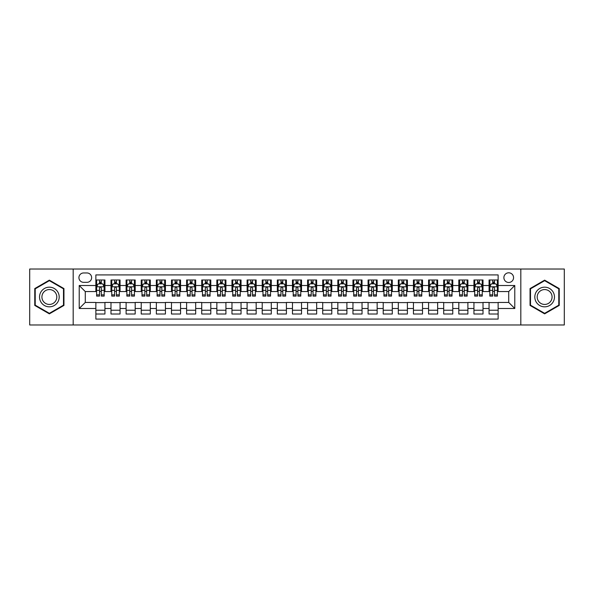 <?xml version="1.0" encoding="UTF-8"?>
<svg xmlns="http://www.w3.org/2000/svg" width="594" height="594" viewBox="0 0 594 594"><rect width="100%" height="100%" fill="white"/><g stroke="black" fill="none" stroke-linecap="round" stroke-linejoin="round"><path stroke-width="0.89" d="M508.724 272.802A4.841 4.841 0 0 0 503.883 277.643A4.841 4.841 0 0 0 508.724 282.484A4.841 4.841 0 0 0 513.565 277.643A4.841 4.841 0 0 0 508.724 272.802M520.819 324.977L564.3 324.977L564.3 269.023L520.819 269.023L520.819 324.977L73.181 324.977L73.181 269.023L29.7 269.023L29.7 324.977L73.181 324.977M498.136 279.989L489.062 279.989L489.062 285.506L483.011 285.506L483.011 291.557L489.062 291.557L489.062 285.506M483.011 285.506L483.011 279.989L473.938 279.989L473.938 285.506L467.894 285.506L467.894 291.557L473.938 291.557L473.938 285.506M467.894 285.506L467.894 279.989L458.813 279.989L458.813 285.506L452.769 285.506L452.769 291.557L458.813 291.557L458.813 285.506M452.769 285.506L452.769 279.989L443.696 279.989L443.696 285.506L437.644 285.506L437.644 291.557L443.696 291.557L443.696 285.506M437.644 285.506L437.644 279.989L428.571 279.989L428.571 285.506L422.52 285.506L422.52 291.557L428.571 291.557L428.571 285.506M422.52 285.506L422.52 279.989L413.446 279.989L413.446 285.506L407.395 285.506L407.395 291.557L413.446 291.557L413.446 285.506M407.395 285.506L407.395 279.989L398.322 279.989L398.322 285.506L392.278 285.506L392.278 291.557L398.322 291.557L398.322 285.506M392.278 285.506L392.278 279.989L383.204 279.989L383.204 285.506L377.153 285.506L377.153 291.557L383.204 291.557L383.204 285.506M377.153 285.506L377.153 279.989L368.08 279.989L368.08 285.506L362.028 285.506L362.028 291.557L368.08 291.557L368.08 285.506M362.028 285.506L362.028 279.989L352.955 279.989L352.955 285.506L346.903 285.506L346.903 291.557L352.955 291.557L352.955 285.506M346.903 285.506L346.903 279.989L337.83 279.989L337.83 285.506L331.786 285.506L331.786 291.557L337.83 291.557L337.83 285.506M331.786 285.506L331.786 279.989L322.713 279.989L322.713 285.506L316.661 285.506L316.661 291.557L322.713 291.557L322.713 285.506M316.661 285.506L316.661 279.989L307.588 279.989L307.588 285.506L301.537 285.506L301.537 291.557L307.588 291.557L307.588 285.506M301.537 285.506L301.537 279.989L292.463 279.989L292.463 285.506L286.412 285.506L286.412 291.557L292.463 291.557L292.463 285.506M286.412 285.506L286.412 279.989L277.339 279.989L277.339 285.506L271.287 285.506L271.287 291.557L277.339 291.557L277.339 285.506M271.287 285.506L271.287 279.989L262.214 279.989L262.214 285.506L256.17 285.506L256.17 291.557L262.214 291.557L262.214 285.506M256.17 285.506L256.17 279.989L247.097 279.989L247.097 285.506L241.045 285.506L241.045 291.557L247.097 291.557L247.097 285.506M241.045 285.506L241.045 279.989L231.972 279.989L231.972 285.506L225.92 285.506L225.92 291.557L231.972 291.557L231.972 285.506M225.92 285.506L225.92 279.989L216.847 279.989L216.847 285.506L210.796 285.506L210.796 291.557L216.847 291.557L216.847 285.506M210.796 285.506L210.796 279.989L201.722 279.989L201.722 285.506L195.678 285.506L195.678 291.557L201.722 291.557L201.722 285.506M195.678 285.506L195.678 279.989L186.605 279.989L186.605 285.506L180.554 285.506L180.554 291.557L186.605 291.557L186.605 285.506M180.554 285.506L180.554 279.989L171.48 279.989L171.48 285.506L165.429 285.506L165.429 291.557L171.48 291.557L171.48 285.506M165.429 285.506L165.429 279.989L156.356 279.989L156.356 285.506L150.304 285.506L150.304 291.557L156.356 291.557L156.356 285.506M150.304 285.506L150.304 279.989L141.231 279.989L141.231 285.506L135.187 285.506L135.187 291.557L141.231 291.557L141.231 285.506M135.187 285.506L135.187 279.989L126.106 279.989L126.106 285.506L120.062 285.506L120.062 291.557L126.106 291.557L126.106 285.506M120.062 285.506L120.062 279.989L110.989 279.989L110.989 291.557L104.938 291.557L104.938 279.989L95.864 279.989M95.864 314.011L104.938 314.011L104.938 302.443L110.989 302.443L110.989 314.011L120.062 314.011L120.062 302.443L126.106 302.443L126.106 308.494L120.062 308.494M126.106 308.494L126.106 314.011L135.187 314.011L135.187 302.443L141.231 302.443L141.231 308.494L135.187 308.494M141.231 308.494L141.231 314.011L150.304 314.011L150.304 302.443L156.356 302.443L156.356 308.494L150.304 308.494M156.356 308.494L156.356 314.011L165.429 314.011L165.429 302.443L171.48 302.443L171.48 308.494L165.429 308.494M171.48 308.494L171.48 314.011L180.554 314.011L180.554 302.443L186.605 302.443L186.605 308.494L180.554 308.494M186.605 308.494L186.605 314.011L195.678 314.011L195.678 302.443L201.722 302.443L201.722 308.494L195.678 308.494M201.722 308.494L201.722 314.011L210.796 314.011L210.796 302.443L216.847 302.443L216.847 308.494L210.796 308.494M216.847 308.494L216.847 314.011L225.92 314.011L225.92 302.443L231.972 302.443L231.972 308.494L225.92 308.494M231.972 308.494L231.972 314.011L241.045 314.011L241.045 302.443L247.097 302.443L247.097 308.494L241.045 308.494M247.097 308.494L247.097 314.011L256.17 314.011L256.17 302.443L262.214 302.443L262.214 308.494L256.17 308.494M262.214 308.494L262.214 314.011L271.287 314.011L271.287 302.443L277.339 302.443L277.339 308.494L271.287 308.494M277.339 308.494L277.339 314.011L286.412 314.011L286.412 302.443L292.463 302.443L292.463 308.494L286.412 308.494M292.463 308.494L292.463 314.011L301.537 314.011L301.537 302.443L307.588 302.443L307.588 308.494L301.537 308.494M307.588 308.494L307.588 314.011L316.661 314.011L316.661 302.443L322.713 302.443L322.713 308.494L316.661 308.494M322.713 308.494L322.713 314.011L331.786 314.011L331.786 302.443L337.83 302.443L337.83 308.494L331.786 308.494M337.83 308.494L337.83 314.011L346.903 314.011L346.903 302.443L352.955 302.443L352.955 308.494L346.903 308.494M352.955 308.494L352.955 314.011L362.028 314.011L362.028 302.443L368.08 302.443L368.08 308.494L362.028 308.494M368.08 308.494L368.08 314.011L377.153 314.011L377.153 302.443L383.204 302.443L383.204 308.494L377.153 308.494M383.204 308.494L383.204 314.011L392.278 314.011L392.278 302.443L398.322 302.443L398.322 308.494L392.278 308.494M398.322 308.494L398.322 314.011L407.395 314.011L407.395 302.443L413.446 302.443L413.446 308.494L407.395 308.494M413.446 308.494L413.446 314.011L422.52 314.011L422.52 302.443L428.571 302.443L428.571 308.494L422.52 308.494M428.571 308.494L428.571 314.011L437.644 314.011L437.644 302.443L443.696 302.443L443.696 308.494L437.644 308.494M443.696 308.494L443.696 314.011L452.769 314.011L452.769 302.443L458.813 302.443L458.813 308.494L452.769 308.494M458.813 308.494L458.813 314.011L467.894 314.011L467.894 302.443L473.938 302.443L473.938 308.494L467.894 308.494M473.938 308.494L473.938 314.011L483.011 314.011L483.011 302.443L489.062 302.443L489.062 308.494L483.011 308.494M83.613 282.328L86.939 282.328A4.685 4.685 0 0 0 91.632 277.643A4.685 4.685 0 0 0 86.939 272.958L83.613 272.958A4.685 4.685 0 0 0 78.928 277.643A4.685 4.685 0 0 0 83.613 282.328M520.819 269.023L73.181 269.023M498.136 285.506L498.136 274.918L95.864 274.918L95.864 291.557L85.276 291.557L85.276 302.443L95.864 302.443L95.864 319.082L498.136 319.082L498.136 302.443L508.724 302.443L508.724 291.557L498.136 291.557L498.136 285.506L514.775 285.506L514.775 308.494L498.136 308.494M95.864 308.494L79.225 308.494L79.225 285.506L95.864 285.506M489.062 308.494L489.062 314.011L498.136 314.011M95.864 283.769L96.622 283.769M99.495 283.769L101.307 283.769M104.18 283.769L104.938 283.769M95.864 291.402L96.622 291.402M99.495 291.402L101.307 291.402M104.18 291.402L104.938 291.402M95.864 302.598L104.938 302.598M95.864 310.231L104.938 310.231M110.989 291.402L111.746 291.402M114.612 291.402L116.431 291.402M119.305 291.402L120.062 291.402M110.989 283.769L111.746 283.769M114.612 283.769L116.431 283.769M119.305 283.769L120.062 283.769M110.989 302.598L120.062 302.598M110.989 310.231L120.062 310.231M126.106 302.598L135.187 302.598M126.106 310.231L135.187 310.231M126.106 283.769L126.864 283.769M129.737 283.769L131.556 283.769M134.43 283.769L135.187 283.769M126.106 291.402L126.864 291.402M129.737 291.402L131.556 291.402M134.43 291.402L135.187 291.402M141.231 302.598L150.304 302.598M141.231 310.231L150.304 310.231M141.231 283.769L141.988 283.769M144.862 283.769L146.673 283.769M149.547 283.769L150.304 283.769M141.231 291.402L141.988 291.402M144.862 291.402L146.673 291.402M149.547 291.402L150.304 291.402M156.356 302.598L165.429 302.598M156.356 310.231L165.429 310.231M156.356 283.769L157.113 283.769M159.986 283.769L161.798 283.769M164.672 283.769L165.429 283.769M156.356 291.402L157.113 291.402M159.986 291.402L161.798 291.402M164.672 291.402L165.429 291.402M171.48 302.598L180.554 302.598M171.48 310.231L180.554 310.231M171.48 283.769L172.238 283.769M175.111 283.769L176.923 283.769M179.796 283.769L180.554 283.769M171.48 291.402L172.238 291.402M175.111 291.402L176.923 291.402M179.796 291.402L180.554 291.402M186.605 302.598L195.678 302.598M186.605 310.231L195.678 310.231M186.605 283.769L187.355 283.769M190.228 283.769L192.048 283.769M194.921 283.769L195.678 283.769M186.605 291.402L187.355 291.402M190.228 291.402L192.048 291.402M194.921 291.402L195.678 291.402M201.722 302.598L210.796 302.598M201.722 310.231L210.796 310.231M201.722 283.769L202.48 283.769M205.353 283.769L207.172 283.769M210.046 283.769L210.796 283.769M201.722 291.402L202.48 291.402M205.353 291.402L207.172 291.402M210.046 291.402L210.796 291.402M216.847 302.598L225.92 302.598M216.847 310.231L225.92 310.231M216.847 283.769L217.604 283.769M220.478 283.769L222.29 283.769M225.163 283.769L225.92 283.769M216.847 291.402L217.604 291.402M220.478 291.402L222.29 291.402M225.163 291.402L225.92 291.402M231.972 302.598L241.045 302.598M231.972 310.231L241.045 310.231M231.972 283.769L232.729 283.769M235.603 283.769L237.414 283.769M240.288 283.769L241.045 283.769M231.972 291.402L232.729 291.402M235.603 291.402L237.414 291.402M240.288 291.402L241.045 291.402M247.097 302.598L256.17 302.598M247.097 310.231L256.17 310.231M247.097 283.769L247.847 283.769M250.72 283.769L252.539 283.769M255.413 283.769L256.17 283.769M247.097 291.402L247.847 291.402M250.72 291.402L252.539 291.402M255.413 291.402L256.17 291.402M262.214 302.598L271.287 302.598M262.214 310.231L271.287 310.231M262.214 283.769L262.971 283.769M265.845 283.769L267.664 283.769M270.537 283.769L271.287 283.769M262.214 291.402L262.971 291.402M265.845 291.402L267.664 291.402M270.537 291.402L271.287 291.402M277.339 302.598L286.412 302.598M277.339 310.231L286.412 310.231M277.339 283.769L278.096 283.769M280.969 283.769L282.781 283.769M285.655 283.769L286.412 283.769M277.339 291.402L278.096 291.402M280.969 291.402L282.781 291.402M285.655 291.402L286.412 291.402M292.463 302.598L301.537 302.598M292.463 310.231L301.537 310.231M292.463 283.769L293.221 283.769M296.094 283.769L297.906 283.769M300.779 283.769L301.537 283.769M292.463 291.402L293.221 291.402M296.094 291.402L297.906 291.402M300.779 291.402L301.537 291.402M307.588 302.598L316.661 302.598M307.588 310.231L316.661 310.231M307.588 283.769L308.345 283.769M311.219 283.769L313.031 283.769M315.904 283.769L316.661 283.769M307.588 291.402L308.345 291.402M311.219 291.402L313.031 291.402M315.904 291.402L316.661 291.402M322.713 302.598L331.786 302.598M322.713 310.231L331.786 310.231M322.713 283.769L323.463 283.769M326.336 283.769L328.155 283.769M331.029 283.769L331.786 283.769M322.713 291.402L323.463 291.402M326.336 291.402L328.155 291.402M331.029 291.402L331.786 291.402M337.83 302.598L346.903 302.598M337.83 310.231L346.903 310.231M337.83 283.769L338.587 283.769M341.461 283.769L343.28 283.769M346.154 283.769L346.903 283.769M337.83 291.402L338.587 291.402M341.461 291.402L343.28 291.402M346.154 291.402L346.903 291.402M352.955 302.598L362.028 302.598M352.955 310.231L362.028 310.231M352.955 283.769L353.712 283.769M356.586 283.769L358.397 283.769M361.271 283.769L362.028 283.769M352.955 291.402L353.712 291.402M356.586 291.402L358.397 291.402M361.271 291.402L362.028 291.402M368.08 302.598L377.153 302.598M368.08 310.231L377.153 310.231M368.08 283.769L368.837 283.769M371.71 283.769L373.522 283.769M376.396 283.769L377.153 283.769M368.08 291.402L368.837 291.402M371.71 291.402L373.522 291.402M376.396 291.402L377.153 291.402M383.204 302.598L392.278 302.598M383.204 310.231L392.278 310.231M383.204 283.769L383.954 283.769M386.828 283.769L388.647 283.769M391.52 283.769L392.278 283.769M383.204 291.402L383.954 291.402M386.828 291.402L388.647 291.402M391.52 291.402L392.278 291.402M398.322 302.598L407.395 302.598M398.322 310.231L407.395 310.231M398.322 283.769L399.079 283.769M401.952 283.769L403.772 283.769M406.645 283.769L407.395 283.769M398.322 291.402L399.079 291.402M401.952 291.402L403.772 291.402M406.645 291.402L407.395 291.402M413.446 302.598L422.52 302.598M413.446 310.231L422.52 310.231M413.446 283.769L414.204 283.769M417.077 283.769L418.889 283.769M421.762 283.769L422.52 283.769M413.446 291.402L414.204 291.402M417.077 291.402L418.889 291.402M421.762 291.402L422.52 291.402M428.571 302.598L437.644 302.598M428.571 310.231L437.644 310.231M428.571 283.769L429.328 283.769M432.202 283.769L434.014 283.769M436.887 283.769L437.644 283.769M428.571 291.402L429.328 291.402M432.202 291.402L434.014 291.402M436.887 291.402L437.644 291.402M443.696 302.598L452.769 302.598M443.696 310.231L452.769 310.231M443.696 283.769L444.453 283.769M447.327 283.769L449.138 283.769M452.012 283.769L452.769 283.769M443.696 291.402L444.453 291.402M447.327 291.402L449.138 291.402M452.012 291.402L452.769 291.402M458.813 302.598L467.894 302.598M458.813 310.231L467.894 310.231M458.813 283.769L459.57 283.769M462.444 283.769L464.263 283.769M467.136 283.769L467.894 283.769M458.813 291.402L459.57 291.402M462.444 291.402L464.263 291.402M467.136 291.402L467.894 291.402M473.938 302.598L483.011 302.598M473.938 310.231L483.011 310.231M473.938 283.769L474.695 283.769M477.569 283.769L479.388 283.769M482.254 283.769L483.011 283.769M473.938 291.402L474.695 291.402M477.569 291.402L479.388 291.402M482.254 291.402L483.011 291.402M489.062 302.598L498.136 302.598M489.062 310.231L498.136 310.231M489.062 283.769L489.82 283.769M492.693 283.769L494.505 283.769M497.378 283.769L498.136 283.769M489.062 291.402L489.82 291.402M492.693 291.402L494.505 291.402M497.378 291.402L498.136 291.402M85.276 291.557L79.225 285.506M85.276 302.443L79.225 308.494M514.775 285.506L508.724 291.557M514.775 308.494L508.724 302.443M49.361 313.855L63.952 305.427L63.952 288.573L49.361 280.145L34.764 288.573L34.764 305.427L49.361 313.855M559.236 288.573L544.639 280.145L530.048 288.573L530.048 305.427L544.639 313.855L559.236 305.427L559.236 288.573M101.307 281.95L99.495 281.95M104.18 294.862L101.307 294.862L101.307 296.094L104.18 296.094L104.18 286.865L102.665 283.843L98.129 283.843L96.622 286.865L96.622 296.094L99.495 296.094L99.495 294.862L96.622 294.862M96.622 286.865L96.622 279.989M104.18 286.865L104.18 279.989M99.495 283.843L99.495 279.989M101.307 279.989L101.307 283.843M101.307 294.862L101.307 288.001C100.705 286.835 100.096 286.835 99.495 288.001L99.495 294.862M49.361 287.169A9.831 9.831 0 0 0 39.531 297A9.831 9.831 0 0 0 49.361 306.831A9.831 9.831 0 0 0 59.192 297A9.831 9.831 0 0 0 49.361 287.169M49.361 289.56A7.44 7.44 0 0 0 41.914 297A7.44 7.44 0 0 0 49.361 304.44A7.44 7.44 0 0 0 56.801 297A7.44 7.44 0 0 0 49.361 289.56M63.499 305.16L49.361 313.328L35.217 305.16L35.217 288.84L49.361 280.672L63.499 288.84L63.499 305.16M536.13 292.085A9.831 9.831 0 0 0 539.723 305.516A9.831 9.831 0 0 0 553.155 301.915A9.831 9.831 0 0 0 549.554 288.484A9.831 9.831 0 0 0 536.13 292.085M538.194 293.28A7.44 7.44 0 0 0 540.919 303.445A7.44 7.44 0 0 0 551.084 300.72A7.44 7.44 0 0 0 548.359 290.555A7.44 7.44 0 0 0 538.194 293.28M558.783 288.84L558.783 305.16L544.639 313.328L530.501 305.16L530.501 288.84L544.639 280.672L558.783 288.84M116.431 281.95L114.612 281.95M119.305 294.862L116.431 294.862L116.431 296.094L119.305 296.094L119.305 286.865L117.79 283.843L113.254 283.843L111.746 286.865L111.746 296.094L114.612 296.094L114.612 294.862L111.746 294.862M111.746 286.865L111.746 279.989M119.305 286.865L119.305 279.989M114.612 283.843L114.612 279.989M116.431 279.989L116.431 283.843M116.431 294.862L116.431 288.001C115.83 286.835 115.221 286.835 114.612 288.001L114.612 294.862M131.556 281.95L129.737 281.95M134.43 294.862L131.556 294.862L131.556 296.094L134.43 296.094L134.43 286.865L132.915 283.843L128.378 283.843L126.864 286.865L126.864 296.094L129.737 296.094L129.737 294.862L126.864 294.862M126.864 286.865L126.864 279.989M134.43 286.865L134.43 279.989M129.737 283.843L129.737 279.989M131.556 279.989L131.556 283.843M131.556 294.862L131.556 288.001C130.947 286.835 130.346 286.835 129.737 288.001L129.737 294.862M146.673 281.95L144.862 281.95M149.547 294.862L146.673 294.862L146.673 296.094L149.547 296.094L149.547 286.865L148.04 283.843L143.503 283.843L141.988 286.865L141.988 296.094L144.862 296.094L144.862 294.862L141.988 294.862M141.988 286.865L141.988 279.989M149.547 286.865L149.547 279.989M144.862 283.843L144.862 279.989M146.673 279.989L146.673 283.843M146.673 294.862L146.673 288.001C146.072 286.835 145.471 286.835 144.862 288.001L144.862 294.862M161.798 281.95L159.986 281.95M164.672 294.862L161.798 294.862L161.798 296.094L164.672 296.094L164.672 286.865L163.164 283.843L158.628 283.843L157.113 286.865L157.113 296.094L159.986 296.094L159.986 294.862L157.113 294.862M157.113 286.865L157.113 279.989M164.672 286.865L164.672 279.989M159.986 283.843L159.986 279.989M161.798 279.989L161.798 283.843M161.798 294.862L161.798 288.001C161.197 286.835 160.588 286.835 159.986 288.001L159.986 294.862M176.923 281.95L175.111 281.95M179.796 294.862L176.923 294.862L176.923 296.094L179.796 296.094L179.796 286.865L178.282 283.843L173.745 283.843L172.238 286.865L172.238 296.094L175.111 296.094L175.111 294.862L172.238 294.862M172.238 286.865L172.238 279.989M179.796 286.865L179.796 279.989M175.111 283.843L175.111 279.989M176.923 279.989L176.923 283.843M176.923 294.862L176.923 288.001C176.321 286.835 175.713 286.835 175.111 288.001L175.111 294.862M192.048 281.95L190.228 281.95M194.921 294.862L192.048 294.862L192.048 296.094L194.921 296.094L194.921 286.865L193.406 283.843L188.87 283.843L187.355 286.865L187.355 296.094L190.228 296.094L190.228 294.862L187.355 294.862M187.355 286.865L187.355 279.989M194.921 286.865L194.921 279.989M190.228 283.843L190.228 279.989M192.048 279.989L192.048 283.843M192.048 294.862L192.048 288.001C191.439 286.835 190.837 286.835 190.228 288.001L190.228 294.862M207.172 281.95L205.353 281.95M210.046 294.862L207.172 294.862L207.172 296.094L210.046 296.094L210.046 286.865L208.531 283.843L203.994 283.843L202.48 286.865L202.48 296.094L205.353 296.094L205.353 294.862L202.48 294.862M202.48 286.865L202.48 279.989M210.046 286.865L210.046 279.989M205.353 283.843L205.353 279.989M207.172 279.989L207.172 283.843M207.172 294.862L207.172 288.001C206.564 286.835 205.962 286.835 205.353 288.001L205.353 294.862M222.29 281.95L220.478 281.95M225.163 294.862L222.29 294.862L222.29 296.094L225.163 296.094L225.163 286.865L223.656 283.843L219.119 283.843L217.604 286.865L217.604 296.094L220.478 296.094L220.478 294.862L217.604 294.862M217.604 286.865L217.604 279.989M225.163 286.865L225.163 279.989M220.478 283.843L220.478 279.989M222.29 279.989L222.29 283.843M222.29 294.862L222.29 288.001C221.688 286.835 221.079 286.835 220.478 288.001L220.478 294.862M237.414 281.95L235.603 281.95M240.288 294.862L237.414 294.862L237.414 296.094L240.288 296.094L240.288 286.865L238.773 283.843L234.236 283.843L232.729 286.865L232.729 296.094L235.603 296.094L235.603 294.862L232.729 294.862M232.729 286.865L232.729 279.989M240.288 286.865L240.288 279.989M235.603 283.843L235.603 279.989M237.414 279.989L237.414 283.843M237.414 294.862L237.414 288.001C236.813 286.835 236.204 286.835 235.603 288.001L235.603 294.862M252.539 281.95L250.72 281.95M255.413 294.862L252.539 294.862L252.539 296.094L255.413 296.094L255.413 286.865L253.898 283.843L249.361 283.843L247.847 286.865L247.847 296.094L250.72 296.094L250.72 294.862L247.847 294.862M247.847 286.865L247.847 279.989M255.413 286.865L255.413 279.989M250.72 283.843L250.72 279.989M252.539 279.989L252.539 283.843M252.539 294.862L252.539 288.001C251.938 286.835 251.329 286.835 250.72 288.001L250.72 294.862M267.664 281.95L265.845 281.95M270.537 294.862L267.664 294.862L267.664 296.094L270.537 296.094L270.537 286.865L269.023 283.843L264.486 283.843L262.971 286.865L262.971 296.094L265.845 296.094L265.845 294.862L262.971 294.862M262.971 286.865L262.971 279.989M270.537 286.865L270.537 279.989M265.845 283.843L265.845 279.989M267.664 279.989L267.664 283.843M267.664 294.862L267.664 288.001C267.055 286.835 266.454 286.835 265.845 288.001L265.845 294.862M282.781 281.95L280.969 281.95M285.655 294.862L282.781 294.862L282.781 296.094L285.655 296.094L285.655 286.865L284.147 283.843L279.611 283.843L278.096 286.865L278.096 296.094L280.969 296.094L280.969 294.862L278.096 294.862M278.096 286.865L278.096 279.989M285.655 286.865L285.655 279.989M280.969 283.843L280.969 279.989M282.781 279.989L282.781 283.843M282.781 294.862L282.781 288.001C282.18 286.835 281.578 286.835 280.969 288.001L280.969 294.862M297.906 281.95L296.094 281.95M300.779 294.862L297.906 294.862L297.906 296.094L300.779 296.094L300.779 286.865L299.272 283.843L294.728 283.843L293.221 286.865L293.221 296.094L296.094 296.094L296.094 294.862L293.221 294.862M293.221 286.865L293.221 279.989M300.779 286.865L300.779 279.989M296.094 283.843L296.094 279.989M297.906 279.989L297.906 283.843M297.906 294.862L297.906 288.001C297.304 286.835 296.696 286.835 296.094 288.001L296.094 294.862M313.031 281.95L311.219 281.95M315.904 294.862L313.031 294.862L313.031 296.094L315.904 296.094L315.904 286.865L314.389 283.843L309.853 283.843L308.345 286.865L308.345 296.094L311.219 296.094L311.219 294.862L308.345 294.862M308.345 286.865L308.345 279.989M315.904 286.865L315.904 279.989M311.219 283.843L311.219 279.989M313.031 279.989L313.031 283.843M313.031 294.862L313.031 288.001C312.429 286.835 311.82 286.835 311.219 288.001L311.219 294.862M328.155 281.95L326.336 281.95M331.029 294.862L328.155 294.862L328.155 296.094L331.029 296.094L331.029 286.865L329.514 283.843L324.977 283.843L323.463 286.865L323.463 296.094L326.336 296.094L326.336 294.862L323.463 294.862M323.463 286.865L323.463 279.989M331.029 286.865L331.029 279.989M326.336 283.843L326.336 279.989M328.155 279.989L328.155 283.843M328.155 294.862L328.155 288.001C327.546 286.835 326.945 286.835 326.336 288.001L326.336 294.862M343.28 281.95L341.461 281.95M346.154 294.862L343.28 294.862L343.28 296.094L346.154 296.094L346.154 286.865L344.639 283.843L340.102 283.843L338.587 286.865L338.587 296.094L341.461 296.094L341.461 294.862L338.587 294.862M338.587 286.865L338.587 279.989M346.154 286.865L346.154 279.989M341.461 283.843L341.461 279.989M343.28 279.989L343.28 283.843M343.28 294.862L343.28 288.001C342.671 286.835 342.07 286.835 341.461 288.001L341.461 294.862M358.397 281.95L356.586 281.95M361.271 294.862L358.397 294.862L358.397 296.094L361.271 296.094L361.271 286.865L359.764 283.843L355.227 283.843L353.712 286.865L353.712 296.094L356.586 296.094L356.586 294.862L353.712 294.862M353.712 286.865L353.712 279.989M361.271 286.865L361.271 279.989M356.586 283.843L356.586 279.989M358.397 279.989L358.397 283.843M358.397 294.862L358.397 288.001C357.796 286.835 357.187 286.835 356.586 288.001L356.586 294.862M373.522 281.95L371.71 281.95M376.396 294.862L373.522 294.862L373.522 296.094L376.396 296.094L376.396 286.865L374.881 283.843L370.344 283.843L368.837 286.865L368.837 296.094L371.71 296.094L371.71 294.862L368.837 294.862M368.837 286.865L368.837 279.989M376.396 286.865L376.396 279.989M371.71 283.843L371.71 279.989M373.522 279.989L373.522 283.843M373.522 294.862L373.522 288.001C372.921 286.835 372.312 286.835 371.71 288.001L371.71 294.862M388.647 281.95L386.828 281.95M391.52 294.862L388.647 294.862L388.647 296.094L391.52 296.094L391.52 286.865L390.006 283.843L385.469 283.843L383.954 286.865L383.954 296.094L386.828 296.094L386.828 294.862L383.954 294.862M383.954 286.865L383.954 279.989M391.52 286.865L391.52 279.989M386.828 283.843L386.828 279.989M388.647 279.989L388.647 283.843M388.647 294.862L388.647 288.001C388.038 286.835 387.436 286.835 386.828 288.001L386.828 294.862M403.772 281.95L401.952 281.95M406.645 294.862L403.772 294.862L403.772 296.094L406.645 296.094L406.645 286.865L405.13 283.843L400.594 283.843L399.079 286.865L399.079 296.094L401.952 296.094L401.952 294.862L399.079 294.862M399.079 286.865L399.079 279.989M406.645 286.865L406.645 279.989M401.952 283.843L401.952 279.989M403.772 279.989L403.772 283.843M403.772 294.862L403.772 288.001C403.163 286.835 402.561 286.835 401.952 288.001L401.952 294.862M418.889 281.95L417.077 281.95M421.762 294.862L418.889 294.862L418.889 296.094L421.762 296.094L421.762 286.865L420.255 283.843L415.718 283.843L414.204 286.865L414.204 296.094L417.077 296.094L417.077 294.862L414.204 294.862M414.204 286.865L414.204 279.989M421.762 286.865L421.762 279.989M417.077 283.843L417.077 279.989M418.889 279.989L418.889 283.843M418.889 294.862L418.889 288.001C418.287 286.835 417.686 286.835 417.077 288.001L417.077 294.862M434.014 281.95L432.202 281.95M436.887 294.862L434.014 294.862L434.014 296.094L436.887 296.094L436.887 286.865L435.372 283.843L430.836 283.843L429.328 286.865L429.328 296.094L432.202 296.094L432.202 294.862L429.328 294.862M429.328 286.865L429.328 279.989M436.887 286.865L436.887 279.989M432.202 283.843L432.202 279.989M434.014 279.989L434.014 283.843M434.014 294.862L434.014 288.001C433.412 286.835 432.803 286.835 432.202 288.001L432.202 294.862M449.138 281.95L447.327 281.95M452.012 294.862L449.138 294.862L449.138 296.094L452.012 296.094L452.012 286.865L450.497 283.843L445.96 283.843L444.453 286.865L444.453 296.094L447.327 296.094L447.327 294.862L444.453 294.862M444.453 286.865L444.453 279.989M452.012 286.865L452.012 279.989M447.327 283.843L447.327 279.989M449.138 279.989L449.138 283.843M449.138 294.862L449.138 288.001C448.537 286.835 447.928 286.835 447.327 288.001L447.327 294.862M464.263 281.95L462.444 281.95M467.136 294.862L464.263 294.862L464.263 296.094L467.136 296.094L467.136 286.865L465.622 283.843L461.085 283.843L459.57 286.865L459.57 296.094L462.444 296.094L462.444 294.862L459.57 294.862M459.57 286.865L459.57 279.989M467.136 286.865L467.136 279.989M462.444 283.843L462.444 279.989M464.263 279.989L464.263 283.843M464.263 294.862L464.263 288.001C463.654 286.835 463.053 286.835 462.444 288.001L462.444 294.862M479.388 281.95L477.569 281.95M482.254 294.862L479.388 294.862L479.388 296.094L482.254 296.094L482.254 286.865L480.746 283.843L476.21 283.843L474.695 286.865L474.695 296.094L477.569 296.094L477.569 294.862L474.695 294.862M474.695 286.865L474.695 279.989M482.254 286.865L482.254 279.989M477.569 283.843L477.569 279.989M479.388 279.989L479.388 283.843M479.388 294.862L479.388 288.001C478.779 286.835 478.177 286.835 477.569 288.001L477.569 294.862M494.505 281.95L492.693 281.95M497.378 294.862L494.505 294.862L494.505 296.094L497.378 296.094L497.378 286.865L495.871 283.843L491.335 283.843L489.82 286.865L489.82 296.094L492.693 296.094L492.693 294.862L489.82 294.862M489.82 286.865L489.82 279.989M497.378 286.865L497.378 279.989M492.693 283.843L492.693 279.989M494.505 279.989L494.505 283.843M494.505 294.862L494.505 288.001C493.904 286.835 493.295 286.835 492.693 288.001L492.693 294.862M110.989 308.494L104.938 308.494M110.989 285.506L104.938 285.506M104.143 286.791L96.659 286.791M96.622 284.675L97.713 284.675M103.081 284.675L104.18 284.675M99.495 290.369L96.622 290.369M104.18 290.369L101.307 290.369M101.307 282.915L99.495 282.915M119.268 286.791L111.783 286.791M111.746 284.675L112.838 284.675M118.206 284.675L119.305 284.675M114.612 290.369L111.746 290.369M119.305 290.369L116.431 290.369M116.431 282.915L114.612 282.915M134.393 286.791L126.901 286.791M126.864 284.675L127.962 284.675M133.331 284.675L134.43 284.675M129.737 290.369L126.864 290.369M134.43 290.369L131.556 290.369M131.556 282.915L129.737 282.915M149.51 286.791L142.025 286.791M141.988 284.675L143.087 284.675M148.455 284.675L149.547 284.675M144.862 290.369L141.988 290.369M149.547 290.369L146.673 290.369M146.673 282.915L144.862 282.915M164.635 286.791L157.15 286.791M157.113 284.675L158.204 284.675M163.58 284.675L164.672 284.675M159.986 290.369L157.113 290.369M164.672 290.369L161.798 290.369M161.798 282.915L159.986 282.915M179.759 286.791L172.275 286.791M172.238 284.675L173.329 284.675M178.697 284.675L179.796 284.675M175.111 290.369L172.238 290.369M179.796 290.369L176.923 290.369M176.923 282.915L175.111 282.915M194.884 286.791L187.392 286.791M187.355 284.675L188.454 284.675M193.822 284.675L194.921 284.675M190.228 290.369L187.355 290.369M194.921 290.369L192.048 290.369M192.048 282.915L190.228 282.915M210.001 286.791L202.517 286.791M202.48 284.675L203.579 284.675M208.947 284.675L210.046 284.675M205.353 290.369L202.48 290.369M210.046 290.369L207.172 290.369M207.172 282.915L205.353 282.915M225.126 286.791L217.642 286.791M217.604 284.675L218.703 284.675M224.072 284.675L225.163 284.675M220.478 290.369L217.604 290.369M225.163 290.369L222.29 290.369M222.29 282.915L220.478 282.915M240.251 286.791L232.766 286.791M232.729 284.675L233.821 284.675M239.189 284.675L240.288 284.675M235.603 290.369L232.729 290.369M240.288 290.369L237.414 290.369M237.414 282.915L235.603 282.915M255.375 286.791L247.891 286.791M247.847 284.675L248.945 284.675M254.314 284.675L255.413 284.675M250.72 290.369L247.847 290.369M255.413 290.369L252.539 290.369M252.539 282.915L250.72 282.915M270.5 286.791L263.008 286.791M262.971 284.675L264.07 284.675M269.438 284.675L270.537 284.675M265.845 290.369L262.971 290.369M270.537 290.369L267.664 290.369M267.664 282.915L265.845 282.915M285.617 286.791L278.133 286.791M278.096 284.675L279.195 284.675M284.563 284.675L285.655 284.675M280.969 290.369L278.096 290.369M285.655 290.369L282.781 290.369M282.781 282.915L280.969 282.915M300.742 286.791L293.258 286.791M293.221 284.675L294.312 284.675M299.688 284.675L300.779 284.675M296.094 290.369L293.221 290.369M300.779 290.369L297.906 290.369M297.906 282.915L296.094 282.915M315.867 286.791L308.383 286.791M308.345 284.675L309.437 284.675M314.805 284.675L315.904 284.675M311.219 290.369L308.345 290.369M315.904 290.369L313.031 290.369M313.031 282.915L311.219 282.915M330.992 286.791L323.5 286.791M323.463 284.675L324.562 284.675M329.93 284.675L331.029 284.675M326.336 290.369L323.463 290.369M331.029 290.369L328.155 290.369M328.155 282.915L326.336 282.915M346.109 286.791L338.625 286.791M338.587 284.675L339.686 284.675M345.055 284.675L346.154 284.675M341.461 290.369L338.587 290.369M346.154 290.369L343.28 290.369M343.28 282.915L341.461 282.915M361.234 286.791L353.749 286.791M353.712 284.675L354.811 284.675M360.179 284.675L361.271 284.675M356.586 290.369L353.712 290.369M361.271 290.369L358.397 290.369M358.397 282.915L356.586 282.915M376.358 286.791L368.874 286.791M368.837 284.675L369.928 284.675M375.297 284.675L376.396 284.675M371.71 290.369L368.837 290.369M376.396 290.369L373.522 290.369M373.522 282.915L371.71 282.915M391.483 286.791L383.999 286.791M383.954 284.675L385.053 284.675M390.421 284.675L391.52 284.675M386.828 290.369L383.954 290.369M391.52 290.369L388.647 290.369M388.647 282.915L386.828 282.915M406.608 286.791L399.116 286.791M399.079 284.675L400.178 284.675M405.546 284.675L406.645 284.675M401.952 290.369L399.079 290.369M406.645 290.369L403.772 290.369M403.772 282.915L401.952 282.915M421.725 286.791L414.241 286.791M414.204 284.675L415.303 284.675M420.671 284.675L421.762 284.675M417.077 290.369L414.204 290.369M421.762 290.369L418.889 290.369M418.889 282.915L417.077 282.915M436.85 286.791L429.365 286.791M429.328 284.675L430.42 284.675M435.796 284.675L436.887 284.675M432.202 290.369L429.328 290.369M436.887 290.369L434.014 290.369M434.014 282.915L432.202 282.915M451.975 286.791L444.49 286.791M444.453 284.675L445.545 284.675M450.913 284.675L452.012 284.675M447.327 290.369L444.453 290.369M452.012 290.369L449.138 290.369M449.138 282.915L447.327 282.915M467.099 286.791L459.608 286.791M459.57 284.675L460.669 284.675M466.038 284.675L467.136 284.675M462.444 290.369L459.57 290.369M467.136 290.369L464.263 290.369M464.263 282.915L462.444 282.915M482.217 286.791L474.732 286.791M474.695 284.675L475.794 284.675M481.162 284.675L482.254 284.675M477.569 290.369L474.695 290.369M482.254 290.369L479.388 290.369M479.388 282.915L477.569 282.915M497.341 286.791L489.857 286.791M489.82 284.675L490.919 284.675M496.287 284.675L497.378 284.675M492.693 290.369L489.82 290.369M497.378 290.369L494.505 290.369M494.505 282.915L492.693 282.915"/></g></svg>
